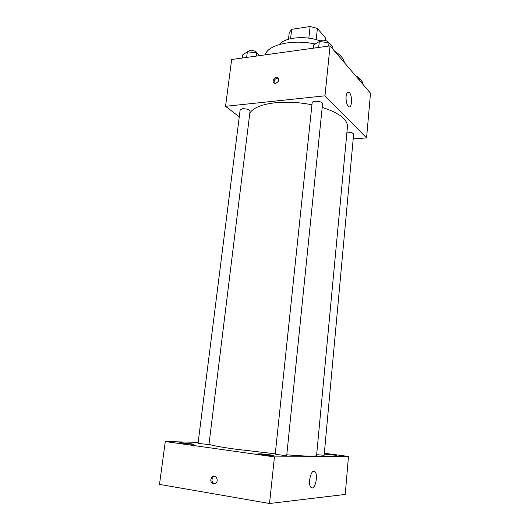 <?xml version="1.0" encoding="UTF-8"?>
<svg xmlns="http://www.w3.org/2000/svg" width="530" height="530" viewBox="0 0 530 530"><rect width="100%" height="100%" fill="white"/><g stroke="black" fill="none" stroke-linecap="round" stroke-linejoin="round"><path stroke-width="0.79" d="M316.198 39.651L317.39 28.421L325.692 38.193L325.46 40.479M290.592 38.683L291.659 29.329L289.228 32.681L288.479 39.24M291.659 29.329L310.103 26.5L317.39 28.421M308.844 38.153L310.103 26.5M279.754 44.368C284.537 37.358 305.366 35.331 319.729 40.764M265.344 54.835C267.531 44.831 292.427 38.955 315.151 44.01M334.615 51.224C340.432 54.828 343.698 58.651 344.414 62.679M239.269 116.845L225.541 106.311L231.663 59.499L330.051 45.878L370.51 93.207L366.575 137.913L353.199 138.92M311.938 104.788C299.212 102.283 286.988 101.608 275.282 102.747C261.502 104.397 253.009 107.882 249.802 113.208M286.783 454.819C305.995 456.323 315.92 456.562 316.576 455.528L347.455 126.63C347.607 119.402 339.193 112.976 322.207 107.365M225.541 106.311L324.983 95.817L366.575 137.913M316.655 454.68L324.141 455.283L353.623 134.322C353.066 132.871 350.873 132.155 347.037 132.189L346.931 132.195M242.607 108.73L240.136 109.995L198.041 443.411L208.959 444.551L250.027 111.36C249.319 109.584 246.841 108.71 242.607 108.73M312.137 102.86C312.15 100.163 323.095 101.243 322.558 103.893L286.73 455.356C286.988 455.8 274.891 454.468 275.236 454.091L312.137 102.86M324.983 95.817L330.051 45.878M346.083 96.526C346.56 92.949 347.567 91.571 349.104 92.399C352.708 94.744 352.092 109.558 348.508 106.537C346.686 104.589 345.878 101.25 346.083 96.526M275.633 83.389L275.004 83.389C271.426 83.097 273.546 76.711 277.011 77.34C279.767 79.374 279.31 81.395 275.633 83.389M274.302 83.183C273.646 80.315 274.838 78.632 277.872 78.148L278.561 78.361M275.269 453.793L235.081 449.129C220.341 447.042 211.642 445.419 208.992 444.266M198.174 442.365L165.287 441.536L274.434 456.906L348.468 456.456L324.327 453.229M182.274 443.511L193.536 444.345C193.92 443.882 178.901 442.325 179.147 442.861L182.274 443.511M262.158 454.733L273.354 455.561C273.745 455.031 257.931 453.309 258.203 453.912L262.158 454.733M324.254 454.044L336.947 455.416C337.285 455.084 325.513 453.693 324.267 453.918M165.287 441.536L159.49 484.393L269.531 503.5L345.229 494.437L348.468 456.456M269.531 503.5L274.434 456.906M213.484 483.989C210.364 482.28 209.966 479.855 212.278 476.715C215.703 473.853 219.268 480.783 215.683 483.386L213.484 483.989M312.23 487.958L310.891 487.322C307.241 483.532 311.68 467.341 315.072 471.819C318.026 474.701 315.714 488.011 312.23 487.958M214.657 483.917L214.637 483.917C211.523 482.214 211.125 479.796 213.431 476.662L214.465 476.145M313.323 48.19L313.674 44.884L319.312 41.526L329.017 42.731L332.873 47.269L332.701 48.985M318.689 47.448L319.312 41.526M328.673 46.07L329.017 42.731M328.713 42.691C327.639 40.837 325.248 40.022 321.538 40.24L318.55 41.976M357.624 78.135L359.32 78.347L362.54 82.137L362.401 83.72M359.174 79.944L359.32 78.347M358.77 78.281L358.77 78.255C358.75 77.334 357.79 76.618 355.888 76.101M242.329 58.022L242.733 54.868L247.371 51.768L256.633 52.907L259.514 55.643M246.655 57.425L247.371 51.768M256.242 56.094L256.633 52.907M257.169 53.417C256.507 51.35 254.095 50.377 249.922 50.489L247.517 51.788M277.872 78.148L277.011 77.34M347.362 92.584L349.104 92.399M312.938 471.508L315.072 471.819M213.431 476.662L212.278 476.715"/></g></svg>
